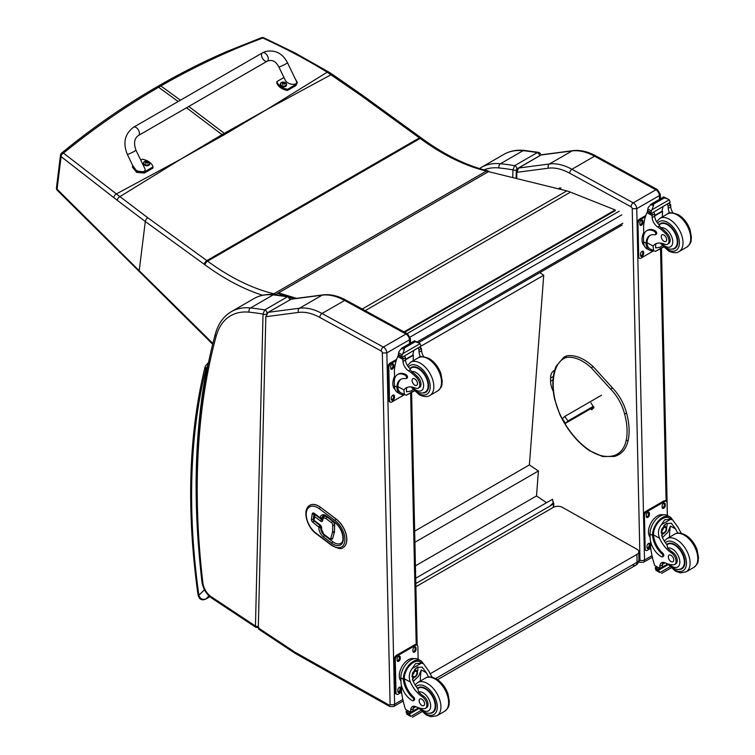 <?xml version="1.0" encoding="UTF-8"?>
<svg xmlns="http://www.w3.org/2000/svg" width="755" height="755" viewBox="0 0 755 755"><rect width="100%" height="100%" fill="white"/><g stroke="black" fill="none" stroke-linecap="round" stroke-linejoin="round"><path stroke-width="1.13" d="M550.452 505.614L553.113 502.877L553.547 503.17A0.963 0.595 -175.7 0 1 553.547 504.019L550.527 505.633M415.816 583.53L550.603 505.708M551.669 504.972L550.452 505.68M415.703 578.245L552.471 499.281L553.217 502.953M539.816 272.621L543.732 275.264L529.397 464.91L538.409 470.978L536.522 495.931L546.554 502.698M543.732 275.264L420.903 346.186M415.429 565.844L536.522 495.931M414.91 542.288L538.409 470.978M414.655 531.152L529.397 464.91M404.652 332.266L615.278 210.645L615.193 209.956L570.478 192.129A51.161 29.539 -120 0 0 566.797 190.892L488.627 171.678M295.054 298.546L289.354 296.838M288.448 296.564L277.736 293.346M278.501 292.902L296.602 298.348M403.991 331.898L615.193 209.956M632.586 564.985A6.399 3.69 -120 0 0 635.719 565.269L635.719 565.269A6.399 3.69 -120 0 0 637.041 562.267L435.682 678.528M437.57 679.67L635.719 565.269A6.399 6.399 0 0 0 638.919 559.653A6.399 3.643 179.3 0 1 637.041 562.267L636.946 554.387L430.171 673.771M415.892 586.729L553.292 507.398A6.399 3.643 179.3 0 1 562.343 507.332L636.946 549.234A6.399 3.643 179.3 0 1 638.824 551.773A6.399 3.643 179.3 0 1 636.946 554.387M593.355 406.322L567.93 421.007L565.542 423.281L593.798 406.964M583.766 412.315L586.059 410.852L583.766 412.315M567.93 421.007L564.768 416.43L562.381 418.704L565.542 423.281M564.768 416.43L601.499 395.224M516.411 171.593A1.595 0.944 1.4 0 0 516.411 171.63A1.595 0.944 1.4 0 0 516.882 172.319L518.591 168.025L540.986 155.039A1.595 0.925 60 0 1 541.203 154.973L572.063 150.924A3.199 2.539 -97.5 0 1 572.828 150.66L541.93 154.718M518.147 168.346A1.595 0.925 60 0 1 518.383 168.101L516.411 171.64A1.595 0.944 1.4 0 0 516.411 171.64L516.25 178.444M553.292 391.326A16.063 9.277 60 0 1 550.574 381.228L550.574 378.047A16.063 9.277 60 0 1 553.906 370.714A16.063 9.277 60 0 1 554.651 370.356M540.825 155.19A1.595 0.925 60 0 1 540.986 155.039L518.383 168.101A1.595 0.925 60 0 1 518.591 168.025L549.451 163.977L572.063 150.924A63.958 36.929 60 0 1 594.544 156.21L655.887 189.798A4.794 2.765 60 0 1 659.36 195.62L660.304 194.309L660.399 198.82M659.445 199.377L659.36 195.62L636.748 208.673L632.228 208.739A1.595 0.925 -120 0 0 631.076 206.804L569.723 173.216A60.759 35.079 -120 0 0 548.375 168.195L516.882 172.319L516.731 178.567M516.118 178.416L516.326 169.903A2.397 1.425 -178.6 0 1 512.938 169.856L512.749 177.585M540.769 155.228C540.75 153.86 540.004 152.916 538.523 152.368L537.267 152.633A2.397 1.387 60 0 1 539.523 155.841L539.74 155.766M516.326 169.903L516.911 168.894A2.397 1.387 60 0 0 514.655 165.685A400.943 231.483 -120 0 0 500.442 163.741A83.144 47.999 -120 0 0 481.275 167.431L503.878 154.379A83.144 47.999 60 0 1 523.055 150.679A400.943 231.483 -120 0 1 537.267 152.633L514.655 165.685L512.938 169.856A397.743 229.633 60 0 0 499.046 167.95A3.199 2.407 -84.2 0 1 500.442 163.741L523.055 150.679A3.199 2.407 95.8 0 1 524.234 150.415L538.523 152.368M265.836 316.704L258.304 627.915L258.871 629.321L294.96 653.226A3.199 1.708 123.5 0 1 294.469 651.867A12.788 7.39 -120 0 0 295.252 652.348L388.985 704.991A1.595 0.925 -120 0 0 390.099 704.302L382.332 352.972A1.595 0.925 -120 0 0 381.171 351.028L319.827 317.44A60.759 35.079 -120 0 0 298.48 312.419L265.836 316.704L268.167 312.325L299.556 308.21A63.958 36.929 60 0 1 322.026 313.495L383.38 347.083A4.794 2.765 60 0 1 386.853 352.896L382.332 352.972M290.779 299.273L322.168 295.148A3.199 2.539 -97.5 0 1 322.932 294.894L291.477 299.018L268.167 312.325M298.48 312.419A3.199 2.539 -97.5 0 1 299.556 308.21L322.168 295.148A63.958 36.929 60 0 1 344.639 300.443L405.982 334.031A4.794 2.765 60 0 1 409.465 339.844L410.399 338.533L410.503 343.1M266.411 314.42L266.421 314.127A2.397 1.425 -178.6 0 1 263.023 314.071L255.454 626.037A2.397 1.425 1.4 0 0 258.342 626.31M258.899 627.452L255.964 627.405L211.674 598.083A3.199 1.708 123.5 0 1 211.183 596.714L255.454 626.037L256.002 627.433M290.864 299.442C290.845 298.083 290.09 297.13 288.608 296.592L287.353 296.857A2.397 1.387 60 0 1 289.609 299.943M266.421 314.127L266.996 313.108A2.397 1.387 60 0 0 264.741 309.909A400.943 231.483 -120 0 0 250.528 307.955A83.144 47.999 -120 0 0 231.36 311.655L253.973 298.593A83.144 47.999 60 0 1 273.14 294.903A400.943 231.483 -120 0 1 287.353 296.857L264.741 309.909L263.023 314.071A397.743 229.633 60 0 0 249.131 312.174A3.199 2.407 -84.2 0 1 250.528 307.955L273.14 294.903A3.199 2.407 95.8 0 1 274.329 294.629L288.618 296.592M208.201 363.948L207.03 367.081L207.701 366.411M204.473 589.815L198.858 595.223A3.199 1.501 172 0 1 197.952 594.355L197.952 594.355C198.98 599.196 201.5 600.81 205.52 599.206A3.199 1.85 60 0 0 205.53 599.206L209.862 596.705L205.737 599.045C202.387 599.989 200.094 598.715 198.858 595.223A679.519 392.326 60 0 1 205.775 369.488A9.588 5.54 60 0 1 206.068 368.61A3.199 2.407 -156.3 0 1 205.398 366.024L204.935 367.421A3.199 2.237 13.8 0 0 205.775 369.488M592.477 407.728L593.005 408.502M626.188 413.457L626.235 412.843L626.188 413.457L624.545 413.815A33.503 19.337 60 0 0 610.616 389.07L612.305 388.089L611.786 387.862M590.976 402.868L593.958 407.606L591.722 409.729L590.778 408.71M314.608 515.391A1.284 0.84 8.2 0 0 314.599 516.59A1.284 0.623 -53 0 1 315.647 515.108A1.284 0.736 -120 0 0 314.863 514.957L314.863 514.957A1.284 1.284 0 0 0 314.24 515.882L313.712 519.6A1.284 1.284 0 0 0 314.203 520.799A1.284 0.623 -53 0 1 314.071 520.308A1.284 0.84 -171.8 0 1 313.712 519.6M322.347 519.817A1.284 0.736 60 0 1 321.772 519.61L315.732 515.061A1.284 0.736 -120 0 0 314.958 514.901A1.284 0.736 -120 0 0 314.911 514.929M332.087 539.202A3.199 1.85 -120 0 0 332.134 539.174A3.199 1.85 -120 0 0 332.71 538.362L334.399 532.247A4.247 2.454 -120 0 0 334.503 531.473L334.644 525.018A3.199 1.85 -120 0 0 332.728 521.261L327.274 517.156A5.37 3.105 -120 0 0 324.008 516.505A5.37 3.105 -120 0 0 323.97 516.533L323.923 516.562A5.37 3.105 -120 0 1 327.179 517.203A1.284 0.623 127 0 0 326.141 518.685L331.596 522.79A1.916 1.104 60 0 1 332.747 525.046L332.606 531.501A2.973 1.718 60 0 1 332.53 532.039L330.841 538.155A1.916 1.104 60 0 1 329.331 538.409L323.895 534.313A4.096 2.359 60 0 1 321.479 529.113L321.621 528.113A2.558 1.482 -120 0 0 320.101 524.857L314.071 520.308L314.599 516.59L320.639 521.139A2.558 1.482 -120 0 0 322.696 520.572L322.838 519.572A4.096 2.359 60 0 1 326.141 518.685M320.809 527.132A1.284 0.736 -120 0 0 320.044 525.508A1.284 0.623 127 0 0 319.006 526.981A1.284 0.84 8.2 0 0 320.809 527.132L320.771 527.377A1.284 0.84 -171.8 0 1 318.969 527.226A7.673 4.436 -120 0 0 323.517 536.984L331.898 543.307A14.071 8.126 -120 0 0 343.232 540.231A14.071 8.126 -120 0 0 334.909 522.328L326.528 516.014A7.673 4.436 -120 0 0 320.337 517.685L320.309 517.93A1.284 0.623 127 0 0 320.441 518.421A1.284 1.284 0 0 0 321.847 518.515A1.284 0.736 -120 0 0 321.951 518.43A1.284 0.736 -120 0 0 322.102 518.081A1.284 0.84 -171.8 0 1 320.309 517.93L314.269 513.372A1.284 0.623 127 0 0 314.401 513.872L320.441 518.421M321.073 518.355A1.284 0.736 -120 0 0 321.847 518.515M343.148 547.498A17.591 10.155 -120 0 0 343.195 547.479A17.591 10.155 -120 0 0 346.215 534.597A17.591 10.155 -120 0 0 336.277 519.138L320.63 507.341A17.591 10.155 -120 0 0 309.956 505.218A17.591 10.155 -120 0 0 309.909 505.246M265.817 110.07L225.349 134.088A127.52 73.622 60 0 1 224.301 133.333L266.902 109.447L327.198 72.225C306.558 59.522 285.088 48.122 262.797 38.033A3.199 1.482 -65.3 0 1 263.854 37.835A3.199 1.482 -65.3 0 1 263.873 37.844A3.199 3.199 0 0 0 261.381 37.75A3.199 1.897 69.2 0 1 261.381 37.75A3.199 1.897 69.2 0 1 262.797 38.033C227.944 50.944 193.978 66.921 160.881 85.966L159.041 85.655C181.37 72.763 204.19 61.297 227.51 51.246L261.381 37.75M489.514 171.895L489.353 171.734A3.199 1.019 136.2 0 0 487.89 172.008A3.199 1.85 -120 0 0 486.418 171.074A3.199 2.284 -76.4 0 1 487.805 170.838L487.805 170.838C466.212 165.553 444.185 154.699 421.724 138.259A3.199 1.576 126.3 0 0 420.139 138.429A127.906 73.848 -120 0 0 419.402 137.891L360.399 95.083L327.198 72.225A3.199 1.576 121.5 0 1 328.68 71.989L294.629 52.718L263.854 37.835M181.615 158.692L223.084 135.4A127.52 73.622 60 0 1 222.046 134.635L180.53 159.314L116.393 193.931L63.467 153.114A3.199 2.038 129.7 0 0 61.098 156.587L113.826 197.64A125.066 56.719 56.7 0 1 117.242 200.273L145.3 221.526L204.312 264.335A124.707 71.999 60 0 1 205.02 264.854A229.624 132.578 -120 0 0 262.58 295.252M178.171 101.5L158.626 87.269L156.776 86.957C123.716 106.068 92.016 128.105 61.665 153.057A3.199 1.765 51.1 0 1 63.467 153.114C93.875 128.35 125.594 106.398 158.626 87.269L160.881 85.966L180.426 100.188M275.367 294.743L275.349 294.724A3.199 1.85 -120 0 0 273.876 293.789A226.424 130.728 60 0 1 207.587 261.136L420.139 138.429A226.424 130.728 60 0 0 486.418 171.074L273.876 293.789A3.199 2.284 103.6 0 0 273.046 294.525M421.724 138.259L420.997 137.731A3.199 1.595 126 0 0 419.402 137.891L206.861 260.607L147.848 217.799A3.199 1.595 -54 0 0 145.3 221.526L139.213 270.696L57.069 189.184A3.199 1.746 136 0 0 57.333 190.354A3.199 1.746 136 0 0 57.333 190.364A3.199 1.746 136 0 0 57.371 190.392M147.848 217.799L116.393 193.931A3.199 1.774 -53.2 0 0 113.826 197.64M677.82 533.143A22.291 12.873 60 0 1 675.602 528.906L671.318 523.253L666.193 523.545L661.72 529.104L662.059 536.73A22.291 12.873 60 0 0 667.042 544.95L667.722 548.064A22.291 12.873 60 0 0 672.592 552.179L671.412 552.858A22.291 12.873 60 0 1 659.521 538.183C657.605 533.247 658.266 528.698 661.493 524.565L664.683 519.789L670.619 519.289L661.493 524.565M670.619 519.289L672.705 519.931L678.141 527.443A22.291 12.873 -120 0 0 681.435 533.37M662.456 556.86L663.409 556.303A2.01 1.161 60 0 0 662.786 553.217A18.12 10.466 60 0 1 653.5 534.889L653.49 533.945L652.537 534.493A14.505 8.588 -61.3 0 1 658.907 520.374A14.505 8.588 -61.3 0 1 669.742 516.779L667.25 515.41A14.505 8.588 118.7 0 0 656.048 519.393A14.505 8.588 118.7 0 0 650.027 534.059L650.112 537.73A15.695 9.06 -120 0 0 661.493 556.775A2.01 1.161 -120 0 0 662.456 556.86A2.01 1.161 -120 0 0 661.842 553.764A18.12 10.466 -120 0 1 652.547 535.437L650.027 534.059M652.537 534.493L652.547 535.437M669.742 516.779A14.505 8.588 -61.3 0 1 672.271 519.695M663.022 562.362A8.22 4.747 60 0 0 662.39 564.834A45.319 26.161 60 0 0 662.38 566.977A1.51 0.868 60 0 1 662.069 567.694L659.908 568.94L654.708 565.542A67.988 39.251 60 0 1 650.687 547.922L650.536 541.193M669.987 566.75L659.945 572.545L658.832 570.676A5.389 3.105 60 0 1 658.973 569.978L655.359 567.571L656.359 566.996M655.359 567.571L655.274 567.958A5.389 3.105 60 0 1 655.453 568.826L656.123 570.459L659.945 572.545M653.49 533.945A13.165 7.795 -61.3 0 1 659.304 521.186A13.165 7.795 -61.3 0 1 669.1 517.958L672.705 519.931M669.477 537.173A85.928 49.613 60 0 1 670.421 526.065L667.76 532.398L662.437 537.56M666.995 523.149A9.579 5.672 -61.3 0 1 666.552 527.905M663.466 533.54A9.579 5.672 -61.3 0 1 661.55 535.37M664.74 524.602A6.399 3.784 -61.3 0 1 664.815 526.348M665.08 562.843L662.418 564.381M649.517 526.226L650.272 524.385M671.412 552.858A7.05 4.068 60 0 1 675.734 559.077A7.05 4.068 60 0 1 674.592 564.504A7.05 4.068 60 0 1 672.941 564.816A35.249 20.357 60 0 1 665.032 562.824A8.22 4.747 60 0 0 661.559 562.749A8.22 4.747 60 0 0 659.861 566.288A45.319 26.161 60 0 0 659.851 568.364A1.595 0.972 -59.4 0 0 659.851 568.43L662.38 566.977M650.093 537.183A13.165 7.795 -61.3 0 1 651.329 522.375A13.165 7.795 -61.3 0 1 663.315 514.882M650.744 548.356L647.488 550.235A3.199 1.897 -61.3 0 1 645.893 550.395L644.987 549.904A3.199 1.897 -61.3 0 1 644.26 548.404L643.534 515.354A3.199 1.897 -61.3 0 1 645.733 511.409L663.824 500.961A3.199 1.897 -61.3 0 1 665.419 500.801L666.325 501.301A3.199 1.897 -61.3 0 1 667.052 502.802L667.326 515.457M645.893 550.395A3.199 1.897 -61.3 0 1 645.166 548.904L644.44 515.854A3.199 1.897 -61.3 0 1 646.639 511.899L664.73 501.462A3.199 1.897 -61.3 0 1 666.325 501.301M662.135 507.303L662.107 505.982A2.199 1.302 -61.3 0 1 663.022 503.764A2.199 1.302 -61.3 0 1 664.721 503.16A2.199 1.302 -61.3 0 1 665.221 504.189L665.249 505.51A2.199 1.302 -61.3 0 1 664.334 507.738A2.199 1.302 -61.3 0 1 662.635 508.332A2.199 1.302 -61.3 0 1 662.135 507.303M646.308 516.448L646.28 515.118A2.199 1.302 -61.3 0 1 647.195 512.9A2.199 1.302 -61.3 0 1 648.894 512.296A2.199 1.302 -61.3 0 1 649.394 513.324L649.423 514.646A2.199 1.302 -61.3 0 1 648.507 516.873A2.199 1.302 -61.3 0 1 646.808 517.477A2.199 1.302 -61.3 0 1 646.308 516.448M646.997 547.507L646.969 546.186A2.199 1.302 -61.3 0 1 647.884 543.968A2.199 1.302 -61.3 0 1 649.574 543.364A2.199 1.302 -61.3 0 1 650.074 544.393L650.102 545.714A2.199 1.302 -61.3 0 1 649.196 547.941A2.199 1.302 -61.3 0 1 647.497 548.536A2.199 1.302 -61.3 0 1 646.997 547.507M664.183 503.066A2.199 1.302 -61.3 0 1 664.315 503.698L664.343 505.019A2.199 1.302 -61.3 0 1 662.267 507.936M648.356 512.211A2.199 1.302 -61.3 0 1 648.488 512.834L648.517 514.155A2.199 1.302 -61.3 0 1 646.44 517.071M649.036 543.27A2.199 1.302 -61.3 0 1 649.168 543.893L649.206 545.223A2.199 1.302 -61.3 0 1 647.129 548.13M661.946 530.784A3.02 1.784 118.7 0 0 663.409 528.113M661.871 531.435A3.02 1.784 118.7 0 0 662.55 532.822A3.02 1.784 118.7 0 0 665.57 531.029A3.02 1.784 118.7 0 0 665.457 527.528A3.02 1.784 118.7 0 0 663.919 527.698M661.871 531.605A3.265 1.935 118.7 0 0 664.277 532.945A3.265 1.935 118.7 0 0 666.486 528.84A3.265 1.935 118.7 0 0 663.994 527.641A3.265 1.935 118.7 0 0 661.871 531.529A3.265 1.935 118.7 0 0 661.871 531.605M661.71 531.699A3.492 2.067 118.7 0 0 664.372 533.077A3.492 2.067 118.7 0 0 666.656 528.925A3.492 2.067 118.7 0 0 664.155 527.358A3.492 2.067 118.7 0 0 661.71 531.699M666.656 528.821A3.747 2.218 118.7 0 0 666.656 528.726A3.747 2.218 118.7 0 0 665.806 526.886A3.747 2.218 118.7 0 0 662.909 527.915A3.747 2.218 118.7 0 0 661.352 531.699A3.747 2.218 118.7 0 0 662.201 533.455A3.747 2.218 118.7 0 0 664.211 533.181A3.747 2.218 118.7 0 0 664.296 533.124M666.665 544.468A14.392 8.305 60 0 1 667.533 543.836A14.392 8.305 60 0 1 674.46 544.402A14.392 8.305 60 0 1 684.077 557.058A14.392 8.305 60 0 1 681.916 568.76A14.392 8.305 60 0 1 678.594 569.393M672.592 552.179A7.05 4.068 60 0 1 676.914 558.398A7.05 4.068 60 0 1 675.772 563.834L674.592 564.504M671.101 561.607A3.841 2.218 -120 0 0 672.941 561.758A3.841 2.218 -120 0 0 672.941 557.322A3.841 2.218 -120 0 0 669.109 555.104A3.841 2.218 -120 0 0 668.534 558.228A3.841 2.218 -120 0 0 671.101 561.607M653.169 250.641A14.505 8.588 -61.3 0 1 649.357 250.084A14.505 8.588 -61.3 0 1 646.12 244.176L647.063 243.629A13.165 7.795 -61.3 0 0 649.998 248.905L655.463 251.387L663.277 246.876M653.603 250.877L653.066 246.045A22.291 12.873 60 0 1 655.331 244.044A22.291 12.873 60 0 1 664.589 244.195A7.05 4.068 60 0 0 667.514 244.233A7.05 4.068 60 0 0 665.617 233.635L666.797 232.955A7.05 4.068 60 0 1 668.694 243.563L667.514 244.233M656.671 243.44A22.291 12.873 -120 0 0 655.595 244.582L655.661 247.923L660.087 247.244L662.201 245.686M646.12 244.176L646.091 243.299A18.12 10.466 -120 0 1 649.838 235.513A18.12 10.466 -120 0 1 654.783 234.824A2.01 1.161 -120 0 0 655.34 234.748A2.01 1.161 -120 0 0 655.633 233.116A2.01 1.161 -120 0 0 654.292 231.341A15.695 9.06 -120 0 0 646.733 230.728A15.695 9.06 -120 0 0 643.486 238.25L643.571 241.921A14.505 8.588 118.7 0 0 646.865 248.716L649.357 250.084M655.463 251.387L663.522 247.121M643.779 235.173L643.581 226.283A67.988 39.251 60 0 1 646.903 212.684L647.554 211.844M665.617 233.635A35.249 20.357 60 0 0 657.614 226.915A8.22 4.747 60 0 1 652.15 217.629A45.319 26.161 60 0 1 652.046 215.496A1.595 0.982 -59.7 0 1 652.046 215.42L652.084 212.938M652.046 215.42L654.576 213.958A1.51 0.868 -120 0 0 653.585 212.183M650.999 213.674L647.394 211.277A5.389 3.105 -120 0 0 647.535 210.579L648.111 207.729L651.027 204.265L653.33 204.265L653.547 205.643L651.924 209.814L669.223 199.83L669.902 201.462A5.389 3.105 -120 0 0 670.081 202.331L650.999 213.674L670.081 202.331M663.683 196.961L668.449 199.263L663.872 197.612L663.683 196.961L666.193 198.338M669.223 199.83L668.449 199.263M646.733 230.728L647.686 230.181A15.695 9.06 60 0 1 655.246 230.794A2.01 1.161 60 0 1 656.586 232.559A2.01 1.161 60 0 1 656.284 234.192L655.34 234.748M647.063 243.629L647.035 242.751A18.12 10.466 60 0 1 650.319 235.258M654.67 215.939L662.588 211.372A85.928 49.613 -120 0 0 662.38 216.911M662.012 211.051L662.588 211.372M654.642 215.505L661.965 211.277A60.938 35.183 -120 0 1 663.079 206.71M654.576 213.958A45.319 26.161 -120 0 0 654.679 216.166A8.22 4.747 -120 0 0 659.464 224.962L659.379 225.887L660.936 227.727A35.249 20.357 60 0 1 666.797 232.955M647.535 210.579L650.904 212.429L651.924 209.814M643.062 234.088L643.713 232.37M650.904 212.429A5.389 3.105 -120 0 0 651.084 213.297M663.739 196.895L650.546 204.511L653.547 205.643M669.676 213.07A8.22 4.747 -120 0 1 668.232 208.342A45.319 26.161 -120 0 1 668.128 206.134L670.657 204.671A1.595 0.915 -63.2 0 1 670.666 204.747A45.319 26.161 -120 0 0 670.761 206.879A8.22 4.747 -120 0 0 672.969 212.863M670.657 204.671L668.637 203.501M668.128 206.134A1.51 0.868 -120 0 0 667.127 204.369M644.289 245.686A13.165 7.795 -61.3 0 1 642.024 240.005A13.165 7.795 -61.3 0 1 643.713 232.455M653.566 250.858L641.033 258.097A3.199 1.897 -61.3 0 1 639.438 258.257A3.199 1.897 -61.3 0 1 638.711 256.757L637.975 223.706A3.199 1.897 -61.3 0 1 640.183 219.762L645.383 216.751M643.619 252.255L643.647 253.576A2.199 1.302 -61.3 0 1 642.731 255.794A2.199 1.302 -61.3 0 1 641.033 256.398A2.199 1.302 -61.3 0 1 640.542 255.369L640.514 254.048A2.199 1.302 -61.3 0 1 641.42 251.821A2.199 1.302 -61.3 0 1 643.118 251.217A2.199 1.302 -61.3 0 1 643.619 252.255L642.713 251.755L642.741 253.076A2.199 1.302 -61.3 0 1 640.674 255.992M642.93 221.187L642.958 222.508A2.199 1.302 -61.3 0 1 642.052 224.735A2.199 1.302 -61.3 0 1 640.353 225.33A2.199 1.302 -61.3 0 1 639.853 224.301L639.825 222.98A2.199 1.302 -61.3 0 1 640.74 220.762A2.199 1.302 -61.3 0 1 642.429 220.158A2.199 1.302 -61.3 0 1 642.93 221.187L642.024 220.686L642.052 222.017A2.199 1.302 -61.3 0 1 639.985 224.924M639.438 258.257L638.532 257.766A3.199 1.897 -61.3 0 1 637.805 256.266L637.078 223.216A3.199 1.897 -61.3 0 1 639.277 219.271L645.799 215.505M642.581 251.132A2.199 1.302 -61.3 0 1 642.713 251.755M641.892 220.064A2.199 1.302 -61.3 0 1 642.024 220.686M671.516 249.122A14.392 8.305 -120 0 0 674.838 248.489A14.392 8.305 -120 0 0 674.838 231.87A14.392 8.305 -120 0 0 660.446 223.565A14.392 8.305 -120 0 0 659.124 224.688M663.872 234.984A3.841 2.218 -120 0 0 662.031 234.833A3.841 2.218 -120 0 0 662.031 239.269A3.841 2.218 -120 0 0 665.863 241.487A3.841 2.218 -120 0 0 666.438 238.363A3.841 2.218 -120 0 0 663.872 234.984M428.642 677.009A22.291 12.873 60 0 1 426.424 672.762L422.139 667.118L417.015 667.411L412.541 672.969L412.881 680.585A22.291 12.873 60 0 0 417.864 688.815L418.544 691.929A22.291 12.873 60 0 0 423.413 696.044L422.234 696.723A22.291 12.873 60 0 1 410.342 682.048C408.436 677.103 409.087 672.563 412.324 668.42L415.505 663.654L421.441 663.154L412.324 668.42M421.441 663.154L423.527 663.787L428.963 671.299A22.291 12.873 -120 0 0 432.256 677.226M413.278 700.716L414.231 700.168A2.01 1.161 60 0 0 413.608 697.073A18.12 10.466 60 0 1 404.321 678.745L404.312 677.801L403.359 678.349A14.505 8.588 -61.3 0 1 409.729 664.24A14.505 8.588 -61.3 0 1 420.573 660.644L418.072 659.275A14.505 8.588 118.7 0 0 406.879 663.249A14.505 8.588 118.7 0 0 400.848 677.914L400.933 681.586A15.695 9.06 -120 0 0 412.315 700.64A2.01 1.161 -120 0 0 413.278 700.716A2.01 1.161 -120 0 0 412.664 697.62A18.12 10.466 -120 0 1 403.368 679.302L400.848 677.914M403.359 678.349L403.368 679.302M420.573 660.644A14.505 8.588 -61.3 0 1 423.093 663.551M413.844 706.227A8.22 4.747 60 0 0 413.211 708.69A45.319 26.161 60 0 0 413.211 710.832A1.51 0.868 60 0 1 412.891 711.559L410.729 712.805L405.529 709.407A67.988 39.251 60 0 1 401.509 691.778L401.367 685.059M420.809 710.615L410.767 716.41L409.654 714.532A5.389 3.105 60 0 1 409.795 713.834L406.181 711.437L407.181 710.861M406.181 711.437L406.096 711.814A5.389 3.105 60 0 1 406.275 712.682L406.954 714.315L410.767 716.41M404.312 677.801A13.165 7.795 -61.3 0 1 410.125 665.051A13.165 7.795 -61.3 0 1 419.922 661.814L423.527 663.787M420.299 681.029A85.928 49.613 60 0 1 421.243 669.93L418.591 676.253L413.259 681.425M417.826 667.005A9.579 5.672 -61.3 0 1 417.373 671.771M414.297 677.395A9.579 5.672 -61.3 0 1 412.381 679.226M415.561 668.458A6.399 3.784 -61.3 0 1 415.637 670.204M415.901 706.708L413.24 708.247M400.348 670.081L401.094 668.241M422.234 696.723A7.05 4.068 60 0 1 426.566 702.943A7.05 4.068 60 0 1 425.414 708.369A7.05 4.068 60 0 1 423.763 708.681A35.249 20.357 60 0 1 415.863 706.689A8.22 4.747 60 0 0 412.381 706.605A8.22 4.747 60 0 0 410.682 710.153A45.319 26.161 60 0 0 410.673 712.22A1.595 0.972 -59.4 0 0 410.673 712.295L413.211 710.832M400.924 681.038A13.165 7.795 -61.3 0 1 402.151 666.231A13.165 7.795 -61.3 0 1 414.136 658.737M401.566 692.222L398.31 694.1A3.199 1.897 -61.3 0 1 396.715 694.26L395.809 693.769A3.199 1.897 -61.3 0 1 395.082 692.269L394.355 659.219A3.199 1.897 -61.3 0 1 396.554 655.264L414.646 644.827A3.199 1.897 -61.3 0 1 416.241 644.666L417.147 645.157A3.199 1.897 -61.3 0 1 417.874 646.658L418.147 659.313M396.715 694.26A3.199 1.897 -61.3 0 1 395.988 692.76L395.261 659.71A3.199 1.897 -61.3 0 1 397.46 655.765L415.552 645.317A3.199 1.897 -61.3 0 1 417.147 645.157M412.966 651.169L412.928 649.847A2.199 1.302 -61.3 0 1 413.844 647.62A2.199 1.302 -61.3 0 1 415.543 647.016A2.199 1.302 -61.3 0 1 416.043 648.054L416.071 649.375A2.199 1.302 -61.3 0 1 415.156 651.593A2.199 1.302 -61.3 0 1 413.457 652.197A2.199 1.302 -61.3 0 1 412.966 651.169M397.13 660.304L397.102 658.983A2.199 1.302 -61.3 0 1 398.017 656.756A2.199 1.302 -61.3 0 1 399.716 656.161A2.199 1.302 -61.3 0 1 400.216 657.19L400.244 658.511A2.199 1.302 -61.3 0 1 399.329 660.729A2.199 1.302 -61.3 0 1 397.63 661.333A2.199 1.302 -61.3 0 1 397.13 660.304M397.819 691.372L397.791 690.051A2.199 1.302 -61.3 0 1 398.706 687.824A2.199 1.302 -61.3 0 1 400.405 687.22A2.199 1.302 -61.3 0 1 400.896 688.249L400.933 689.57A2.199 1.302 -61.3 0 1 400.018 691.797A2.199 1.302 -61.3 0 1 398.319 692.401A2.199 1.302 -61.3 0 1 397.819 691.372M415.005 646.931A2.199 1.302 -61.3 0 1 415.137 647.554L415.165 648.875A2.199 1.302 -61.3 0 1 413.098 651.791M399.178 656.067A2.199 1.302 -61.3 0 1 399.31 656.69L399.338 658.011A2.199 1.302 -61.3 0 1 397.262 660.927M399.867 687.135A2.199 1.302 -61.3 0 1 399.999 687.758L400.027 689.079A2.199 1.302 -61.3 0 1 397.951 691.995M412.768 674.649A3.02 1.784 118.7 0 0 414.231 671.969M412.692 675.291A3.02 1.784 118.7 0 0 413.381 676.678A3.02 1.784 118.7 0 0 416.392 674.894A3.02 1.784 118.7 0 0 416.279 671.384A3.02 1.784 118.7 0 0 414.74 671.554M412.692 675.461A3.265 1.935 118.7 0 0 415.108 676.81A3.265 1.935 118.7 0 0 417.317 672.696A3.265 1.935 118.7 0 0 414.825 671.497A3.265 1.935 118.7 0 0 412.692 675.395A3.265 1.935 118.7 0 0 412.692 675.461M412.532 675.555A3.492 2.067 118.7 0 0 415.203 676.942A3.492 2.067 118.7 0 0 417.477 672.78A3.492 2.067 118.7 0 0 414.976 671.223A3.492 2.067 118.7 0 0 412.532 675.555M417.477 672.686A3.747 2.218 118.7 0 0 417.477 672.582A3.747 2.218 118.7 0 0 416.628 670.751A3.747 2.218 118.7 0 0 413.731 671.771A3.747 2.218 118.7 0 0 412.183 675.565A3.747 2.218 118.7 0 0 413.032 677.32A3.747 2.218 118.7 0 0 415.033 677.046A3.747 2.218 118.7 0 0 415.118 676.99M417.487 688.333A14.392 8.305 60 0 1 418.355 687.692A14.392 8.305 60 0 1 425.282 688.258A14.392 8.305 60 0 1 434.899 700.914A14.392 8.305 60 0 1 432.747 712.616A14.392 8.305 60 0 1 429.416 713.258M423.413 696.044A7.05 4.068 60 0 1 427.736 702.263A7.05 4.068 60 0 1 426.594 707.69L425.414 708.369M421.922 705.463A3.841 2.218 -120 0 0 423.772 705.614A3.841 2.218 -120 0 0 423.772 701.187A3.841 2.218 -120 0 0 419.931 698.97A3.841 2.218 -120 0 0 419.355 702.093A3.841 2.218 -120 0 0 421.922 705.463M403.991 394.497A14.505 8.588 -61.3 0 1 400.178 393.94A14.505 8.588 -61.3 0 1 396.941 388.042L397.894 387.494A13.165 7.795 -61.3 0 0 400.82 392.77L406.284 395.252L414.099 390.731M404.425 394.742L403.887 389.91A22.291 12.873 60 0 1 406.152 387.91A22.291 12.873 60 0 1 415.41 388.051A7.05 4.068 60 0 0 418.336 388.098A7.05 4.068 60 0 0 416.439 377.491L417.619 376.811A7.05 4.068 60 0 1 419.516 387.419L418.336 388.098M407.492 387.306A22.291 12.873 -120 0 0 406.416 388.447L406.483 391.779L410.909 391.109L413.023 389.552M396.941 388.042L396.913 387.155A18.12 10.466 -120 0 1 400.66 379.378A18.12 10.466 -120 0 1 405.614 378.68A2.01 1.161 -120 0 0 406.162 378.604A2.01 1.161 -120 0 0 406.464 376.971A2.01 1.161 -120 0 0 405.124 375.207A15.695 9.06 -120 0 0 397.555 374.593A15.695 9.06 -120 0 0 394.308 382.106L394.393 385.777A14.505 8.588 118.7 0 0 397.687 392.581L400.178 393.94M406.284 395.252L414.344 390.986M394.601 379.029L394.403 370.139A67.988 39.251 60 0 1 397.725 356.539L398.376 355.699M416.439 377.491A35.249 20.357 60 0 0 408.436 370.771A8.22 4.747 60 0 1 402.972 361.485A45.319 26.161 60 0 1 402.868 359.361A1.595 0.982 -59.7 0 1 402.868 359.276L402.906 356.794M402.868 359.276L405.407 357.823A1.51 0.868 -120 0 0 404.406 356.049M401.83 357.54L398.215 355.133A5.389 3.105 -120 0 0 398.357 354.444L398.933 351.585L401.858 348.13L404.161 348.121L404.369 349.508L402.745 353.68L420.054 343.685L420.724 345.318A5.389 3.105 -120 0 0 420.903 346.196L401.83 357.54L420.903 346.196M414.504 340.826L419.28 343.119L415.193 341.751L414.504 340.826L417.015 342.204M420.054 343.685L419.28 343.119M397.555 374.593L398.508 374.036A15.695 9.06 60 0 1 406.067 374.659A2.01 1.161 60 0 1 407.407 376.424A2.01 1.161 60 0 1 407.105 378.057L406.162 378.604M397.894 387.494L397.866 386.607A18.12 10.466 60 0 1 401.15 379.123M405.492 359.805L413.41 355.227A85.928 49.613 -120 0 0 413.202 360.767M412.834 354.916L413.41 355.227M405.463 359.361L412.787 355.133A60.938 35.183 -120 0 1 413.9 350.565M405.407 357.823A45.319 26.161 -120 0 0 405.51 360.022A8.22 4.747 -120 0 0 410.286 368.827L410.21 369.752L411.758 371.583A35.249 20.357 60 0 1 417.619 376.811M398.357 354.444L401.736 356.284L402.745 353.68M393.884 377.944L394.535 376.226M401.736 356.284A5.389 3.105 -120 0 0 401.905 357.162M414.561 340.76L401.377 348.366L404.369 349.508M420.507 356.926A8.22 4.747 -120 0 1 419.053 352.198A45.319 26.161 -120 0 1 418.95 349.999L421.479 348.536A1.595 0.915 -63.2 0 1 421.488 348.612A45.319 26.161 -120 0 0 421.592 350.735A8.22 4.747 -120 0 0 423.791 356.719M421.479 348.536L419.459 347.357M418.95 349.999A1.51 0.868 -120 0 0 417.959 348.225M395.11 389.542A13.165 7.795 -61.3 0 1 392.845 383.861A13.165 7.795 -61.3 0 1 394.535 376.32M404.387 394.723L391.854 401.962A3.199 1.897 -61.3 0 1 390.259 402.122A3.199 1.897 -61.3 0 1 389.533 400.622L388.806 367.572A3.199 1.897 -61.3 0 1 391.005 363.627L396.215 360.616M394.44 396.111L394.469 397.432A2.199 1.302 -61.3 0 1 393.563 399.659A2.199 1.302 -61.3 0 1 391.864 400.263A2.199 1.302 -61.3 0 1 391.364 399.225L391.335 397.904A2.199 1.302 -61.3 0 1 392.241 395.686A2.199 1.302 -61.3 0 1 393.94 395.082A2.199 1.302 -61.3 0 1 394.44 396.111L393.534 395.62L393.563 396.941A2.199 1.302 -61.3 0 1 391.496 399.857M393.751 365.043L393.78 366.373A2.199 1.302 -61.3 0 1 392.874 368.591A2.199 1.302 -61.3 0 1 391.175 369.195A2.199 1.302 -61.3 0 1 390.675 368.166L390.646 366.845A2.199 1.302 -61.3 0 1 391.562 364.618A2.199 1.302 -61.3 0 1 393.261 364.014A2.199 1.302 -61.3 0 1 393.751 365.043L392.855 364.552L392.883 365.873A2.199 1.302 -61.3 0 1 390.807 368.789M390.259 402.122L389.353 401.622A3.199 1.897 -61.3 0 1 388.627 400.122L387.9 367.081A3.199 1.897 -61.3 0 1 390.099 363.127L396.62 359.361M393.402 394.988A2.199 1.302 -61.3 0 1 393.534 395.62M392.723 363.929A2.199 1.302 -61.3 0 1 392.855 364.552M422.338 392.987A14.392 8.305 -120 0 0 425.66 392.345A14.392 8.305 -120 0 0 425.66 375.735A14.392 8.305 -120 0 0 411.277 367.421A14.392 8.305 -120 0 0 409.946 368.544M414.703 378.85A3.841 2.218 -120 0 0 412.853 378.699A3.841 2.218 -120 0 0 412.853 383.125A3.841 2.218 -120 0 0 416.684 385.343A3.841 2.218 -120 0 0 417.26 382.228A3.841 2.218 -120 0 0 414.703 378.85M133.616 127.208L262.523 52.822A4.794 2.765 60 0 1 262.844 52.671A4.794 2.765 60 0 1 267.468 55.851A4.794 2.765 60 0 1 267.317 61.127A4.794 2.765 60 0 1 266.996 61.268A4.794 2.765 60 0 1 262.372 58.088A4.794 2.765 60 0 1 262.523 52.822A4.794 2.765 60 0 1 262.844 52.671A4.794 2.765 60 0 1 267.468 55.851A4.794 2.765 60 0 1 267.317 61.127L138.41 135.522A4.794 2.765 60 0 0 138.552 130.247A4.794 2.765 60 0 0 133.937 127.066A4.794 2.765 60 0 0 133.616 127.208C124.811 133.824 122.706 142.855 127.293 154.294A4.794 0.5 -25.8 0 0 128.218 154.171A4.794 0.5 -25.8 0 0 133.135 152A4.794 0.5 -25.8 0 0 135.938 150.132L144.743 168.374C147.452 173.461 135.872 172.612 133.692 167.553L127.293 154.294M140.77 160.145L142.374 159.211A13.184 8.522 -173.2 0 1 153.01 166.93L144.535 171.829L136.797 171.187L132.691 165.496M132.597 165.949L132.446 167.157L136.646 172.395L144.384 173.037L152.869 168.138L153.01 166.93M295.12 78.558L297.366 82.54L296.054 84.381L287.579 89.279A13.184 8.522 -173.2 0 1 276.943 81.559L283.955 77.51M278.822 66.855L285.22 80.115C287.4 85.164 298.98 86.023 296.262 80.936L287.457 62.684A4.794 0.5 154.2 0 1 283.351 65.213A4.794 0.5 154.2 0 1 278.822 66.855C276.339 62.627 273.584 59.06 267.317 61.127M276.943 81.559L276.802 82.767A13.184 8.522 6.8 0 0 287.428 90.487L295.913 85.589L297.366 82.54M287.579 89.279L287.428 90.487M149.698 163.873A3.143 2.029 -173.2 0 1 149.688 164.099A3.143 2.029 -173.2 0 1 146.328 165.741A3.143 2.029 -173.2 0 1 143.441 163.354A3.143 2.029 -173.2 0 1 143.488 163.127M149.688 164.099L148.754 161.787A3.029 1.954 -173.2 0 1 148.792 164.571A3.029 1.954 -173.2 0 1 144.516 164.297A3.029 1.954 -173.2 0 1 144.516 161.504A3.029 1.954 -173.2 0 1 144.894 161.325L143.497 162.901A3.143 2.029 6.8 0 0 146.376 165.288A3.143 2.029 6.8 0 0 149.745 163.646A3.143 2.029 6.8 0 0 149.603 162.853M147.952 163.033L147.687 163.184A1.557 1 -173.2 0 0 147.952 163.033L148.037 163.061A4.086 2.576 -115.9 0 0 147.508 162.438L147.508 161.872A4.086 1.793 -50.5 0 1 148.046 161.721A1.67 1.085 6.8 0 0 147.772 161.523A4.086 2.274 122.1 0 0 147.197 161.636L146.328 161.579A4.086 2.595 -116.3 0 0 145.706 161.372L145.79 161.466A1.557 1 -173.2 0 0 145.573 161.579M147.433 162.853L147.508 161.872M145.706 161.372A1.67 1.085 6.8 0 0 145.432 161.532A4.086 2.114 56.6 0 1 146.008 161.759L146.008 162.334A4.086 2.256 121.7 0 0 145.422 162.872A1.67 1.085 6.8 0 0 145.696 163.08A4.086 1.812 -50.2 0 1 146.319 162.561L147.187 162.618A4.086 2.133 56.2 0 1 147.763 163.222A1.67 1.085 6.8 0 0 148.037 163.061M146.008 161.759L145.989 162.825M145.97 162.731L145.97 163.41M286.523 84.909A3.143 2.029 -173.2 0 1 286.513 85.136A3.143 2.029 -173.2 0 1 283.153 86.787A3.143 2.029 -173.2 0 1 280.265 84.39A3.143 2.029 -173.2 0 1 280.313 84.173M280.643 83.21A3.143 2.029 6.8 0 0 280.322 83.947L281.322 82.55A3.029 1.954 -173.2 0 1 281.719 82.361L281.322 82.55A3.029 1.954 -173.2 0 0 281.341 85.334A3.029 1.954 -173.2 0 0 285.616 85.617A3.029 1.954 -173.2 0 0 285.579 82.824L286.57 84.683A3.143 2.029 6.8 0 0 286.428 83.899M284.541 84.211A1.557 1 -173.2 0 0 284.777 84.079L284.861 84.098A4.086 2.576 -115.9 0 0 284.333 83.475L284.333 82.908A4.086 1.793 -50.5 0 1 284.871 82.757A1.67 1.085 6.8 0 0 284.597 82.559A4.086 2.274 122.1 0 0 284.022 82.682L283.153 82.616A4.086 2.595 -116.3 0 0 282.53 82.408L282.615 82.512A1.557 1 -173.2 0 0 282.398 82.625M284.257 83.899L284.333 82.908M282.53 82.408A1.67 1.085 6.8 0 0 282.257 82.578A4.086 2.114 56.6 0 1 282.832 82.805L282.832 83.371A4.086 2.256 121.7 0 0 282.247 83.918A1.67 1.085 6.8 0 0 282.521 84.116A4.086 1.812 -50.2 0 1 283.144 83.597L284.012 83.663A4.086 2.133 56.2 0 1 284.588 84.267A1.67 1.085 6.8 0 0 284.861 84.098M282.832 82.805L282.814 83.862M282.795 83.777L282.795 84.447M266.902 109.447L331.067 74.707A3.199 1.51 123.7 0 1 332.549 74.462L328.68 71.989A3.199 1.576 121.5 0 1 328.708 72.008M180.53 159.314L119.894 196.621A3.199 1.68 -51.6 0 0 117.242 200.273M619.185 211.202L407.143 333.625M410.144 337.051L621.761 214.882M559.228 188.977L561.069 187.919M622.79 223.216L417.128 341.949M553.547 504.019L553.292 507.407M365.193 310.664L570.478 192.129M362.211 309.022L566.797 190.892M638.834 560.738L638.881 560.767A1.595 0.925 -120 0 0 639.995 560.068L632.228 208.739M548.375 168.195A3.199 2.539 -97.5 0 1 549.451 163.977A63.958 36.929 60 0 1 571.931 169.271L594.544 156.21A3.199 1.897 -61.3 0 1 596.129 156.049C587.985 151.585 580.217 149.792 572.828 150.66M569.723 173.216A3.199 1.897 -61.3 0 1 571.931 169.271L633.275 202.85L655.887 189.798A3.199 1.897 -61.3 0 1 657.482 189.637L660.304 194.309M660.54 248.961L666.118 501.216M631.076 206.804A3.199 1.897 -61.3 0 1 633.275 202.85A4.794 2.765 60 0 1 636.748 208.673L644.515 560.002L652.009 555.68M639.995 560.068A3.199 1.803 -1.3 0 0 644.515 560.002A4.794 2.765 60 0 1 643.524 562.296L652.348 557.209M552.99 379.841L550.574 381.228M553.349 376.452L550.574 378.047M638.881 560.767A3.199 1.869 119.3 0 0 639.579 562.248L643.524 562.296M516.911 168.894L539.523 155.841M483.993 169.856A79.945 46.159 60 0 1 499.046 167.95M258.304 627.915L294.469 651.867M322.932 294.894L322.932 294.894C330.322 294.016 338.089 295.818 346.234 300.282L407.577 333.861L410.399 338.533M319.827 317.44A3.199 1.897 -61.3 0 1 322.026 313.495L344.639 300.443A3.199 1.897 -61.3 0 1 346.234 300.282M381.171 351.028A3.199 1.897 -61.3 0 1 383.38 347.083L405.982 334.031A3.199 1.897 -61.3 0 1 407.577 333.861M390.099 704.302A3.199 1.803 -1.3 0 0 394.62 704.226L386.853 352.896L409.465 339.844L409.55 343.648M410.644 393.242L416.203 644.647M388.985 704.991A3.199 1.869 119.3 0 0 389.684 706.472L393.629 706.529A4.794 2.765 60 0 0 394.62 704.226L402.821 699.498M295.252 652.348A3.199 1.869 119.3 0 0 295.951 653.83L294.96 653.226M266.996 313.108L267.553 312.796M211.183 596.714A12.788 7.39 60 0 1 202.897 583.03A765.853 442.166 60 0 1 216.119 336.362A79.945 46.159 60 0 1 249.131 312.174M202.897 583.03A3.199 1.557 173.3 0 1 201.981 582.096C203.067 588.815 206.294 594.138 211.674 598.083M216.119 336.362A3.199 2.265 -164.8 0 1 215.288 334.21C195.668 407.124 191.232 489.759 201.981 582.096M206.068 368.61A13.741 7.937 60 0 1 207.03 367.081A770.647 444.94 -120 0 0 198.348 544.195M208.993 595.912L205.737 599.045A3.199 1.85 60 0 1 205.53 599.206M610.616 389.07L591.335 367.827L592.996 366.458C583.964 358.276 575.291 354.718 566.986 355.794A1.199 0.953 80.6 0 0 566.335 357.464A46.763 27.001 60 0 0 556.416 367.156A62.146 35.881 60 0 0 554.934 399.433A46.763 27.001 60 0 0 559.965 414.212A57.078 32.956 60 0 0 589.315 450.169A46.763 27.001 60 0 0 602.028 455.841A56.04 32.361 60 0 0 613.362 455.756A46.763 27.001 60 0 0 626.235 440.184A55.615 32.116 -120 0 0 624.545 413.815M566.882 355.813A1.199 0.972 70.6 0 0 566.335 357.464A42.714 24.66 60 0 1 591.335 367.827L593.071 366.534A1.199 1.199 0 0 0 592.996 366.458L593.034 366.505M556.416 367.156A1.199 0.906 -156.3 0 1 556.161 366.184L563.957 357.143L566.778 355.841A1.199 1.199 0 0 1 566.986 355.794M554.934 399.433A1.199 0.472 167.7 0 1 554.604 399.197C551.83 386.192 552.349 375.188 556.161 366.184M589.315 450.169A1.199 0.632 123.9 0 0 589.495 450.678C577.122 442.1 567.203 429.944 559.729 414.231L554.604 399.197M602.028 455.841A1.199 0.868 101.9 0 0 602.632 456.53L589.495 450.678M613.362 455.756A1.199 0.963 75.2 0 0 614.523 456.416L602.632 456.53M626.235 440.184A1.199 0.821 11.5 0 0 628.264 439.939C626.367 448.791 621.78 454.284 614.523 456.416M591.354 409.54L592.788 408.71M322.838 519.572A1.284 0.84 8.2 0 1 322.479 518.874L322.338 519.874A1.284 0.84 8.2 0 0 322.696 520.572M322.451 519.817L322.338 519.874A1.284 0.736 60 0 1 321.677 519.657L315.732 515.061M320.639 521.139A1.284 0.623 -53 0 1 321.677 519.657L321.772 519.61M314.203 520.799L320.243 525.348A1.284 0.623 -53 0 1 320.101 524.857M321.621 528.113A1.284 0.84 -171.8 0 1 321.262 527.405L321.111 528.406A1.284 0.84 8.2 0 0 321.479 529.113M321.111 528.406L324.037 534.814A1.284 0.623 -53 0 1 323.895 534.313M324.037 534.814L329.463 538.91A1.284 0.623 -53 0 1 329.331 538.409M329.463 538.91L332.04 539.23A3.199 1.85 -120 0 0 332.625 538.409A1.284 0.906 -164.6 0 1 330.841 538.155M332.71 538.362L334.305 532.294A1.284 0.906 -164.6 0 1 332.53 532.039M334.399 532.247L334.305 532.294A4.247 2.454 -120 0 0 334.408 531.52A1.284 0.755 -178.8 0 1 332.606 531.501M334.503 531.473L334.55 525.065A1.284 0.755 -178.8 0 1 332.747 525.046M334.644 525.018L334.55 525.065A3.199 1.85 -120 0 0 332.634 521.318A1.284 0.623 127 0 0 331.596 522.79M332.728 521.261L327.274 517.156M320.044 525.508L314.014 520.959A1.284 0.736 60 0 1 313.259 519.327L314.005 514.089A1.284 0.736 60 0 1 314.165 513.73M314.269 513.372A2.558 1.482 -120 0 0 312.211 513.938L311.456 519.176A1.284 0.84 8.2 0 0 313.259 519.327M311.456 519.176A2.558 1.482 -120 0 0 312.976 522.432L318.969 527.226M314.014 520.959A1.284 0.623 127 0 0 312.976 522.432M314.005 514.089A1.284 0.84 -171.8 0 1 312.211 513.938M322.102 518.081L322.14 517.836A1.284 0.84 -171.8 0 1 320.337 517.685M322.14 517.836A6.399 3.69 60 0 1 323.414 515.674L326.66 516.514A1.284 0.623 -53 0 1 326.528 516.014M326.66 516.514L335.041 522.828A1.284 0.623 -53 0 1 334.909 522.328M335.041 522.828C342.43 527.802 345.346 541.75 340.703 543.374A12.788 7.39 60 0 1 332.936 541.835A1.284 0.623 127 0 0 331.898 543.307M332.936 541.835L324.556 535.512A1.284 0.623 127 0 0 323.517 536.984M324.556 535.512A6.399 3.69 60 0 1 320.771 527.377M331.662 544.978L316.015 533.181A16.308 9.419 60 0 1 306.36 512.428A16.308 9.419 60 0 1 319.497 508.87L335.144 520.657A16.308 9.419 60 0 1 344.799 541.41A16.308 9.419 60 0 1 331.662 544.978A1.284 0.623 -53 0 0 331.794 545.478L316.147 533.681A1.284 0.623 127 0 1 316.015 533.181M319.497 508.87A1.284 0.623 -53 0 1 320.535 507.388A17.591 10.155 -120 0 0 309.871 505.265C302 509.389 306.634 526.924 316.147 533.681M335.144 520.657A1.284 0.623 -53 0 1 336.183 519.185L320.63 507.341M331.794 545.478C338.089 548.772 341.855 549.451 343.1 547.526A17.591 10.155 -120 0 0 346.12 534.644A17.591 10.155 -120 0 0 336.183 519.185L336.277 519.138M186.504 107.767L222.046 134.635L224.301 133.333L188.759 106.455M332.577 74.49A3.199 1.51 123.7 0 0 332.549 74.462L361.985 94.922A3.199 1.595 126 0 0 360.399 95.083M223.084 135.4L225.349 134.088M156.776 86.957L159.041 85.655M275.32 294.733A3.199 1.019 -43.8 0 1 275.349 294.724L487.89 172.008M205.02 264.854A3.199 1.576 -53.7 0 1 207.587 261.136A127.906 73.848 -120 0 0 206.861 260.607A3.199 1.595 -54 0 0 204.312 264.335M284.116 295.262L283.285 295.743M292.449 298.886L292.883 297.895M290.788 297.262L290.496 297.932M212.863 343.497A794.09 458.474 60 0 1 208.087 338.693A131.106 75.698 -120 0 0 206.455 337.07L139.213 270.696A3.199 1.142 134.3 0 0 139.241 271.677A3.199 1.142 134.3 0 0 139.26 271.696M208.087 338.693A3.199 1.076 135.3 0 0 208.069 339.637L212.674 344.271M206.455 337.07A3.199 1.123 134.6 0 0 206.474 338.042L208.069 339.637M150.207 281.568A3.199 1.123 134.6 0 0 150.217 282.54M61.665 153.057A3.199 3.199 0 0 0 60.494 155.153A3.199 2.076 7.1 0 0 61.098 156.587L57.069 189.184A3.199 2.076 -172.9 0 1 56.465 187.75A3.199 3.199 0 0 0 57.333 190.354L206.474 338.042M655.812 570.025L659.228 571.894M662.786 553.217L661.842 553.764M670.421 526.065L675.602 528.906M655.453 568.826L658.832 570.676M656.491 567.071L655.595 567.59M667.731 563.994L662.38 567.081M659.521 568.732L658.624 569.251M662.39 564.834L659.861 566.288M654.708 565.542L659.851 568.364M668.213 564.646L658.973 569.978M653.5 534.889L659.521 538.183M644.44 515.854L643.534 515.354M646.639 511.899L645.733 511.409M665.249 505.51L664.343 505.019M665.221 504.189L664.315 503.698M649.423 514.646L648.517 514.155M649.394 513.324L648.488 512.834M650.102 545.714L649.206 545.223M650.074 544.393L649.168 543.893M645.166 548.904L644.26 548.404M664.73 501.462L663.824 500.961M665.363 542.675A16.629 9.598 60 0 1 674.423 542.543A16.629 9.598 60 0 1 686.05 566.476A16.629 9.598 60 0 1 668.383 564.07M683.87 534.946A19.186 11.08 60 0 1 696.686 551.83A19.186 11.08 60 0 1 693.817 567.43C699.696 562.277 697.667 561.371 698.535 557.671L697.148 549.942C694.609 543.109 690.608 538.07 685.144 534.823C680.463 532.709 676.961 532.501 674.63 534.2A19.186 11.08 60 0 1 683.87 534.946M674.63 534.2L666.939 538.636A19.186 11.08 60 0 1 676.187 539.391A19.186 11.08 60 0 1 689.004 556.265A19.186 11.08 60 0 1 686.125 571.865L680.236 572.866L675.319 571.082L667.609 563.834M667.722 548.064A10.74 6.2 60 0 1 679.424 559.011A10.74 6.2 60 0 1 672.441 566.609A10.74 6.2 60 0 1 669.543 564.362M669.534 543.194L667.533 544.346A13.939 8.05 60 0 1 681.482 552.396A13.939 8.05 60 0 1 681.482 568.496L683.473 567.345M646.091 243.299L643.571 241.921M646.903 212.684L652.046 215.496M653.33 204.265L664.372 197.886M654.292 231.341L655.246 230.794M647.828 208.956L651.244 210.834M652.839 203.992L663.872 197.612M657.614 226.915L659.379 225.887M652.15 217.629L654.679 216.166M668.232 208.342L670.761 206.879M647.035 242.751L653.066 246.045M643.647 253.576L642.741 253.076M642.958 222.508L642.052 222.017M640.183 219.762L639.277 219.271M637.975 223.706L637.078 223.216M638.711 256.757L637.805 256.266M660.965 243.336A16.629 9.598 -120 0 0 667.948 249.773A16.629 9.598 -120 0 0 677.83 235.116A16.629 9.598 -120 0 0 657.624 223.14M660.163 243.025L668.534 250.971C673.215 253.085 676.716 253.293 679.047 251.594A19.186 11.08 -120 0 0 679.047 229.445A19.186 11.08 -120 0 0 659.861 218.365L656.623 221.734M679.047 251.594L686.739 247.159A19.186 11.08 -120 0 0 686.739 224.999A19.186 11.08 -120 0 0 667.552 213.929L659.861 218.365M660.936 227.727A10.74 6.2 60 0 1 672.403 238.976A10.74 6.2 60 0 1 665.363 246.338A10.74 6.2 60 0 1 661.691 243.242M659.351 224.877L660.455 224.075A13.939 8.05 60 0 1 674.404 232.125A13.939 8.05 60 0 1 674.404 248.225C671.969 249.584 669.194 249.452 666.089 247.838L660.776 243.091M406.634 713.881L410.05 715.749M413.608 697.073L412.664 697.62M421.243 669.93L426.424 672.762M406.275 712.682L409.654 714.532M407.322 710.936L406.426 711.455M418.553 707.85L413.202 710.936M410.342 712.588L409.446 713.107M413.211 708.69L410.682 710.153M405.529 709.407L410.673 712.22M419.034 708.501L409.795 713.834M404.321 678.745L410.342 682.048M395.261 659.71L394.355 659.219M397.46 655.765L396.554 655.264M416.071 649.375L415.165 648.875M416.043 648.054L415.137 647.554M400.244 658.511L399.338 658.011M400.216 657.19L399.31 656.69M400.933 689.57L400.027 689.079M400.896 688.249L399.999 687.758M395.988 692.76L395.082 692.269M415.552 645.317L414.646 644.827M416.194 686.531A16.629 9.598 60 0 1 425.244 686.408A16.629 9.598 60 0 1 436.871 710.342A16.629 9.598 60 0 1 419.204 707.926M434.691 678.811A19.186 11.08 60 0 1 447.507 695.685A19.186 11.08 60 0 1 444.638 711.285C450.518 706.142 448.489 705.236 449.357 701.537L447.97 693.807C445.431 686.974 441.43 681.935 435.975 678.679C431.284 676.565 427.783 676.357 425.452 678.056A19.186 11.08 60 0 1 434.691 678.811M425.452 678.056L417.76 682.492A19.186 11.08 60 0 1 427.009 683.247A19.186 11.08 60 0 1 439.825 700.13A19.186 11.08 60 0 1 436.947 715.731L431.058 716.731L426.141 714.938L418.43 707.69M418.544 691.929A10.74 6.2 60 0 1 430.256 702.867A10.74 6.2 60 0 1 423.262 710.474A10.74 6.2 60 0 1 420.375 708.228M420.356 687.05L418.364 688.211A13.939 8.05 60 0 1 432.304 696.261A13.939 8.05 60 0 1 432.304 712.352L434.304 711.201M396.913 387.155L394.393 385.777M397.725 356.539L402.868 359.361M404.161 348.121L415.193 341.751M405.124 375.207L406.067 374.659M398.649 352.821L402.066 354.69M403.661 347.847L414.703 341.477M408.436 370.771L410.21 369.752M402.972 361.485L405.51 360.022M419.053 352.198L421.592 350.735M397.866 386.607L403.887 389.91M394.469 397.432L393.563 396.941M393.78 366.373L392.883 365.873M391.005 363.627L390.099 363.127M388.806 367.572L387.9 367.081M389.533 400.622L388.627 400.122M411.786 387.202A16.629 9.598 -120 0 0 418.77 393.629A16.629 9.598 -120 0 0 428.651 378.982A16.629 9.598 -120 0 0 408.446 367.005M410.984 386.89L419.355 394.837C424.036 396.941 427.538 397.149 429.869 395.46A19.186 11.08 -120 0 0 429.869 373.3A19.186 11.08 -120 0 0 410.682 362.221L407.445 365.599M429.869 395.46L437.56 391.014A19.186 11.08 -120 0 0 437.56 368.865A19.186 11.08 -120 0 0 418.374 357.785L410.682 362.221M411.758 371.583A10.74 6.2 60 0 1 423.234 382.832A10.74 6.2 60 0 1 416.184 390.203A10.74 6.2 60 0 1 412.513 387.107M410.173 368.733L411.277 367.94A13.939 8.05 60 0 1 425.225 375.99A13.939 8.05 60 0 1 425.225 392.081C422.791 393.44 420.025 393.308 416.911 391.694L411.598 386.956M144.535 171.829L144.384 173.037M296.054 84.381L295.913 85.589M143.818 162.174A3.143 2.029 6.8 0 0 143.497 162.901L143.441 163.354M146.328 161.579L146.187 162.316M147.197 161.636L147.159 162.599M280.265 84.39L280.322 83.947A3.143 2.029 6.8 0 0 283.2 86.334A3.143 2.029 6.8 0 0 286.57 84.683L286.513 85.136M283.153 82.616L283.012 83.352M284.022 82.682L283.984 83.635M558.36 188.769L559.814 187.929M418.468 342.685L622.148 225.084M553.821 503.632L553.547 507.256M553.396 502.094L553.321 503.019M638.824 551.773L638.919 559.653M596.129 156.049L657.482 189.637M661.493 248.414L667.401 515.495M639.579 562.248L638.607 561.701M481.275 167.431L479.491 168.544M503.878 154.379C509.88 150.972 516.665 149.65 524.234 150.415M411.598 392.694L417.185 645.176M393.629 706.529L403.161 701.027M389.684 706.472L295.951 653.83M231.36 311.655C223.48 316.345 218.119 323.867 215.288 334.21M253.973 298.593C259.965 295.186 266.751 293.865 274.329 294.629M205.398 366.024L208.871 362.032M204.935 367.421C188.646 434.55 186.315 510.191 197.952 594.355M628.264 439.939C629.83 431.954 629.255 422.979 626.546 413.013C623.998 403.434 619.26 395.007 612.333 387.759L593.071 366.534M320.243 525.348L321.262 527.405M322.479 518.874L323.923 516.562M489.353 171.734A3.199 3.199 0 0 0 487.805 170.838M420.997 137.731L361.985 94.922M56.465 187.75L60.494 155.153M661.616 573.385L671.12 567.902M665.806 526.886L663.664 525.716M662.201 533.455L661.144 532.879M693.817 567.43L686.125 571.865M664.315 541.033L666.939 538.636M666.891 544.77L667.533 544.346M668.42 564.079L673.167 568.109C676.263 569.723 679.038 569.855 681.482 568.496M669.996 203.831L668.996 203.284M686.739 247.159C692.618 242.006 690.589 241.1 691.457 237.4L690.061 229.671C687.569 222.942 683.643 217.94 678.273 214.665C672.073 212.4 668.496 212.155 667.552 213.929M662.456 222.923L660.455 224.075M676.395 247.074L674.404 248.225M412.438 717.25L421.941 711.767M416.628 670.751L414.486 669.572M413.032 677.32L411.966 676.735M444.638 711.285L436.947 715.731M415.137 684.898L417.76 682.492M417.723 688.626L418.364 688.211M419.242 707.935L423.989 711.965C427.094 713.579 429.859 713.711 432.304 712.352M420.818 347.696L419.818 347.149M437.56 391.014C443.44 385.871 441.411 384.965 442.279 381.266L440.892 373.536C438.4 366.807 434.465 361.805 429.095 358.521C422.894 356.266 419.327 356.02 418.374 357.785M413.278 366.779L411.277 367.94M427.217 390.93L425.225 392.081M135.938 150.132C133.522 143.195 134.352 138.325 138.41 135.522M262.523 52.822L265.59 51.472C275.216 49.585 282.512 53.322 287.457 62.684M148.754 161.787A4.086 4.086 0 0 0 144.894 161.325M147.348 162.042L147.206 162.636M146.187 162.023L146.187 162.665M285.579 82.824A4.086 4.086 0 0 0 281.719 82.361M284.173 83.088L284.031 83.673M283.012 83.059L283.012 83.701"/></g></svg>
